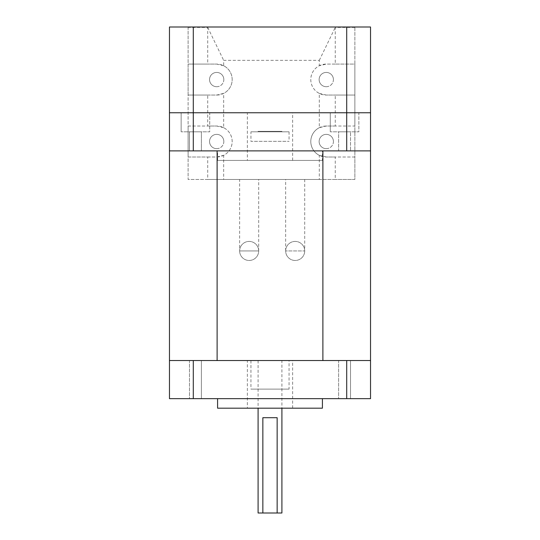 <?xml version="1.0" encoding="UTF-8"?>
<svg xmlns="http://www.w3.org/2000/svg" width="540" height="540" viewBox="0 0 540 540"><rect width="100%" height="100%" fill="white"/><g stroke="black" fill="none" stroke-linecap="round" stroke-linejoin="round"><path stroke-width="0.41" stroke-dasharray="2.7 2.03" d="M346.714 360.531L346.714 398.648L370.535 398.648L370.535 360.531L169.466 360.531L169.466 398.648L193.286 398.648L193.286 360.531M346.714 398.648L193.286 398.648M189.479 360.531L201.386 360.531L189.479 360.531L201.386 360.531L189.479 360.531L189.479 398.648L201.386 398.648L189.479 398.648L201.386 398.648L189.479 398.648L189.479 360.531M338.614 360.531L350.521 360.531L338.614 360.531L350.521 360.531L338.614 360.531L338.614 398.648L350.521 398.648L338.614 398.648L350.521 398.648L338.614 398.648L338.614 360.531M247.367 360.531L292.633 360.531L247.367 360.531L247.367 408.179L292.633 408.179L247.367 408.179M322.414 398.648L217.586 398.648L322.414 398.648M217.586 408.179L322.414 408.179M292.633 408.179L292.633 360.531M201.386 360.531L201.386 398.648L201.386 360.531M370.535 360.531L322.886 360.531L370.535 360.531L370.535 150.883L169.466 150.883L169.466 360.531L217.114 360.531L169.466 360.531M370.535 150.883L370.535 112.766L346.714 112.766L346.714 150.883L370.535 150.883L322.886 150.883L322.886 360.531L217.114 360.531L217.114 150.883L169.466 150.883L193.286 150.883L193.286 112.766L169.466 112.766L169.466 150.883M346.714 150.883L193.286 150.883M346.714 112.766L193.286 112.766L370.535 112.766L370.535 27L346.714 27L346.714 112.766M358.864 112.766L330.271 112.766L358.864 112.766L330.271 112.766L358.864 112.766L358.864 131.821L330.271 131.821L358.864 131.821L330.271 131.821L358.864 131.821L358.864 112.766M209.729 112.766L181.136 112.766L209.729 112.766L181.136 112.766L209.729 112.766L209.729 131.821L181.136 131.821L209.729 131.821L181.136 131.821L209.729 131.821L209.729 112.766M247.367 112.766L292.633 112.766L247.367 112.766L247.367 160.414L292.633 160.414L247.367 160.414M195.433 150.883L201.386 150.883L195.433 150.883M201.386 150.883L189.479 150.883L201.386 150.883L201.386 131.821L189.479 131.821L201.386 131.821L189.479 131.821L201.386 131.821L201.386 150.883M338.614 150.883L350.521 150.883L338.614 150.883L350.521 150.883L338.614 150.883L338.614 131.821L350.521 131.821L338.614 131.821L350.521 131.821L350.521 150.883L350.521 131.821L338.614 131.821L338.614 150.883M322.414 150.883L217.586 150.883L322.414 150.883L322.414 160.414L217.586 160.414L322.414 160.414M292.633 160.414L292.633 112.766M258.086 131.348L281.914 131.348L258.086 131.348L258.086 131.821L281.914 131.821L258.086 131.821M250.938 131.821L289.062 131.821L250.938 131.821L250.938 141.352L289.062 141.352L250.938 141.352M289.062 131.821L289.062 141.352M289.062 389.117L250.938 389.117L289.062 389.117L289.062 360.531L250.938 360.531L289.062 360.531M281.914 513L258.086 513M281.914 360.531L258.086 360.531L281.914 360.531L281.914 408.179M277.148 417.704L262.852 417.704M193.286 27L169.466 27L169.466 112.766L193.286 112.766L193.286 27L346.714 27M319.302 155.338L326.275 156.998L354.868 156.998L354.868 126.029L335.259 126.029L335.259 95.06L354.868 95.06L354.868 64.085L335.259 64.085L335.259 27.419L354.868 27.419L354.868 27L188.102 27L188.102 27.419L207.711 27.419L207.711 64.085L188.102 64.085L188.102 95.06L207.711 95.06L207.711 126.029L188.102 126.029L188.102 95.06L216.689 95.06L223.661 93.4A15.485 15.485 0 0 0 223.661 65.745L223.661 60.352L319.302 60.352L319.302 65.745A15.485 15.485 0 0 0 319.302 93.4L319.302 127.69A15.485 15.485 0 0 0 319.302 155.338L319.302 179.469L335.259 179.469L335.259 156.998L354.868 156.998L354.868 179.469L335.259 179.469M223.661 127.69L216.689 126.029L188.102 126.029L188.102 156.998L207.711 156.998L207.711 179.469L188.102 179.469L188.102 156.998L216.689 156.998L223.661 155.338A15.485 15.485 0 0 0 223.661 127.69L223.661 93.4M188.102 27L188.102 179.469L354.868 179.469L354.868 27L188.102 27M223.661 65.745L216.689 64.085L188.102 64.085L188.102 27.419M207.711 95.06L216.689 95.06A15.485 15.485 0 0 0 232.173 79.576A15.485 15.485 0 0 0 216.689 64.085L207.711 64.085M207.711 156.998L216.689 156.998A15.485 15.485 0 0 0 232.173 141.514A15.485 15.485 0 0 0 216.689 126.029L207.711 126.029M207.711 27.419L223.661 60.352M207.711 179.469L223.661 179.469L223.661 155.338M354.868 27.419L354.868 64.085L326.275 64.085L319.302 65.745M319.302 93.4L326.275 95.06L354.868 95.06L354.868 126.029L326.275 126.029L319.302 127.69M335.259 64.085L326.275 64.085A15.485 15.485 0 0 0 310.79 79.576A15.485 15.485 0 0 0 326.275 95.06L335.259 95.06M335.259 126.029L326.275 126.029A15.485 15.485 0 0 0 310.79 141.514A15.485 15.485 0 0 0 326.275 156.998L335.259 156.998M319.302 60.352L335.259 27.419M319.302 179.469L223.661 179.469M216.689 86.717A7.148 7.148 0 0 0 223.837 79.576A7.148 7.148 0 0 0 216.689 72.428A7.148 7.148 0 0 0 209.54 79.576A7.148 7.148 0 0 0 216.689 86.717M216.689 148.662A7.148 7.148 0 0 0 223.837 141.514A7.148 7.148 0 0 0 216.689 134.365A7.148 7.148 0 0 0 209.54 141.514A7.148 7.148 0 0 0 216.689 148.662M326.275 86.717A7.148 7.148 0 0 0 333.423 79.576A7.148 7.148 0 0 0 326.275 72.428A7.148 7.148 0 0 0 319.127 79.576A7.148 7.148 0 0 0 326.275 86.717M326.275 148.662A7.148 7.148 0 0 0 333.423 141.514A7.148 7.148 0 0 0 326.275 134.365A7.148 7.148 0 0 0 319.127 141.514A7.148 7.148 0 0 0 326.275 148.662M333.423 141.514A7.148 7.148 0 0 0 322.704 135.324A7.148 7.148 0 0 0 322.704 147.703A7.148 7.148 0 0 0 333.423 141.514M333.423 79.576A7.148 7.148 0 0 0 322.704 73.386A7.148 7.148 0 0 0 322.704 85.766A7.148 7.148 0 0 0 333.423 79.576M223.837 141.514A7.148 7.148 0 0 0 213.118 135.324A7.148 7.148 0 0 0 213.118 147.703A7.148 7.148 0 0 0 223.837 141.514M223.837 79.576A7.148 7.148 0 0 0 213.118 73.386A7.148 7.148 0 0 0 213.118 85.766A7.148 7.148 0 0 0 223.837 79.576M258.687 250.938L239.632 250.938L258.687 250.938L258.687 179.469L239.632 179.469L258.687 179.469M304.709 250.938A9.531 9.531 0 0 1 290.412 259.193A9.531 9.531 0 0 1 290.412 242.69A9.531 9.531 0 0 1 304.709 250.938A9.531 9.531 0 0 1 290.412 259.193A9.531 9.531 0 0 1 290.412 242.69A9.531 9.531 0 0 1 304.709 250.938L285.647 250.938L304.709 250.938L304.709 179.469L285.647 179.469L304.709 179.469M239.632 250.938A9.531 9.531 0 0 0 253.922 259.193A9.531 9.531 0 0 0 253.922 242.69A9.531 9.531 0 0 0 239.632 250.938A9.531 9.531 0 0 0 253.922 259.193A9.531 9.531 0 0 0 253.922 242.69A9.531 9.531 0 0 0 239.632 250.938L239.632 179.469M350.521 360.531L350.521 398.648L350.521 360.531M217.586 160.414L217.586 150.883M189.479 131.821L189.479 150.883L189.479 131.821M181.136 112.766L181.136 131.821L181.136 112.766M330.271 112.766L330.271 131.821L330.271 112.766M281.914 131.348L281.914 131.821M250.938 360.531L250.938 389.117M258.086 360.531L258.086 408.179M285.647 250.938L285.647 179.469"/><path stroke-width="0.81" d="M193.286 360.531L193.286 398.648L169.466 398.648L169.466 360.531L370.535 360.531L370.535 398.648L346.714 398.648L346.714 360.531M193.286 398.648L346.714 398.648M322.414 398.648L322.414 408.179L217.586 408.179L217.586 398.648M169.466 360.531L169.466 112.766L370.535 112.766L370.535 360.531M217.114 150.883L322.886 150.883L322.886 360.531L217.114 360.531L217.114 150.883M193.286 112.766L193.286 150.883L346.714 150.883L346.714 112.766L169.466 112.766L169.466 27L193.286 27L193.286 112.766M370.535 150.883L346.714 150.883M193.286 150.883L169.466 150.883M258.086 408.179L258.086 513L281.914 513L281.914 408.179M277.148 513L277.148 417.704L262.852 417.704L262.852 513M346.714 27L346.714 112.766L370.535 112.766L370.535 27L193.286 27"/></g></svg>
